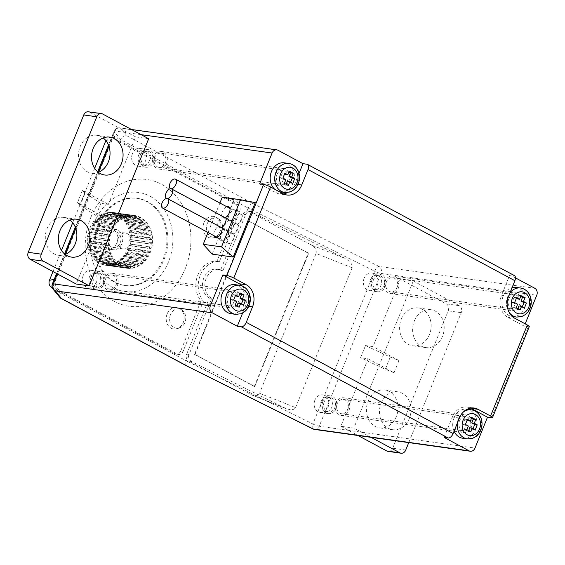 <?xml version="1.0" encoding="UTF-8"?>
<svg xmlns="http://www.w3.org/2000/svg" width="565" height="565" viewBox="0 0 565 565"><rect width="100%" height="100%" fill="white"/><g stroke="black" fill="none" stroke-linecap="round" stroke-linejoin="round"><path stroke-width="0.42" stroke-dasharray="2.83 2.12" d="M94.63 222.13A50.002 41.111 -82 0 1 166.039 212.313A50.002 41.111 -82 0 1 134.039 291.512A50.002 41.111 -82 0 1 94.63 222.13M99.066 224.51A44.006 36.181 -82 0 1 137.676 198.407A44.006 36.181 -82 0 1 167.402 247.004A44.006 36.181 -82 0 1 125.465 285.565A44.006 36.181 -82 0 1 99.066 224.51M90.803 217.483A64.007 52.623 -82 0 1 182.205 204.918A64.007 52.623 -82 0 1 141.25 306.287A64.007 52.623 -82 0 1 90.803 217.483M98.063 224.369A44.006 36.181 -82 0 1 136.674 198.266A44.006 36.181 -82 0 1 166.4 246.863A44.006 36.181 -82 0 1 124.462 285.424A44.006 36.181 -82 0 1 98.063 224.369M105.881 140.6L109.285 137.486L112.075 137.888L235.287 204.113A5.332 4.386 98 0 1 237.251 211.105L217.024 261.185A23.116 19.005 -82 0 0 197.849 275.014A23.116 19.005 -82 0 0 200.999 300.841L180.765 350.922L183.173 351.261L203.407 301.18A23.116 19.005 -82 0 1 200.25 275.353A23.116 19.005 -82 0 1 219.425 261.524L239.659 211.444A5.332 4.386 98 0 0 237.688 204.452L119.942 141.165L116.588 136.907L114.992 136.25L112.492 139.089L55.999 278.905C54.932 282.027 54.989 284.548 56.161 286.483L59.516 290.735L177.262 354.022A5.332 4.386 98 0 0 178.491 354.425A5.332 4.386 98 0 0 183.173 351.261M52.319 287.825L174.853 353.683A5.332 4.386 98 0 0 176.082 354.086A5.332 4.386 98 0 0 180.765 350.922M94.68 168.328L72.708 222.702M61.507 250.429L52.976 271.553M167.141 313.921A10.89 8.955 -82 0 1 179.797 308.631A10.89 8.955 -82 0 1 184.049 319.486A10.89 8.955 -82 0 1 176.979 328.745A10.89 8.955 -82 0 1 168.045 325.299A10.89 8.955 -82 0 1 167.141 313.921M203.923 222.878A10.89 8.955 -82 0 1 216.579 217.589A10.89 8.955 -82 0 1 220.837 228.444A10.89 8.955 -82 0 1 213.761 237.703A10.89 8.955 -82 0 1 204.827 234.256A10.89 8.955 -82 0 1 203.923 222.878M110.867 231.255A26.668 21.929 -82 0 1 134.272 215.435A26.668 21.929 -82 0 1 152.282 244.885A26.668 21.929 -82 0 1 126.871 268.255A26.668 21.929 -82 0 1 110.867 231.255M200.999 300.841L203.407 301.18M217.024 261.185L219.425 261.524M170.468 314.712A9.782 8.037 98 0 0 171.28 324.932A9.782 8.037 98 0 0 179.303 328.025A9.782 8.037 98 0 0 185.652 319.712A9.782 8.037 98 0 0 181.831 309.966A9.782 8.037 98 0 0 170.468 314.712M207.249 223.669A9.782 8.037 -82 0 1 218.613 218.923A9.782 8.037 -82 0 1 222.433 228.663A9.782 8.037 -82 0 1 216.084 236.982A9.782 8.037 -82 0 1 208.061 233.889A9.782 8.037 -82 0 1 207.249 223.669M105.62 265.275A26.668 21.929 -82 0 0 106.114 265.338L106.326 263.572L107.604 263.671L107.484 265.444A26.668 21.929 -82 0 0 109.949 265.359L109.907 263.594L111.192 263.417L111.319 265.176A26.668 21.929 -82 0 0 113.763 264.575L113.466 262.866L114.716 262.421L115.098 264.102A26.668 21.929 -82 0 0 117.442 263.015L116.899 261.404L118.078 260.712L118.707 262.273A26.668 21.929 -82 0 0 120.875 260.712L120.105 259.257L121.178 258.332L122.019 259.723A26.668 21.929 -82 0 0 123.954 257.753L122.979 256.489L123.912 255.366L124.957 256.545A26.668 21.929 -82 0 0 126.588 254.215L125.437 253.191L126.207 251.898L127.408 252.83A26.668 21.929 -82 0 0 128.7 250.21L127.408 249.455L127.987 248.035L129.314 248.685A26.668 21.929 -82 0 0 130.225 245.867L128.827 245.401L129.194 243.889L130.614 244.25A26.668 21.929 -82 0 0 131.108 241.304L129.66 241.142L129.809 239.595L131.271 239.645A26.668 21.929 -82 0 0 131.334 236.671L129.865 236.813L129.795 235.273L131.257 235.019A26.668 21.929 -82 0 0 130.889 232.102L129.456 232.554L129.159 231.064L130.572 230.506A26.668 21.929 -82 0 0 129.795 227.737L128.432 228.479L127.916 227.095L129.244 226.254A26.668 21.929 -82 0 0 128.071 223.719L126.821 224.729L126.115 223.479L127.316 222.384A26.668 21.929 -82 0 0 125.783 220.152L124.681 221.402L123.799 220.336L124.837 219.008A26.668 21.929 -82 0 0 122.986 217.158L122.075 218.606L121.044 217.751L121.885 216.24A26.668 21.929 -82 0 0 119.78 214.82L119.088 216.423L117.937 215.809L118.551 214.163A26.668 21.929 -82 0 0 116.256 213.217L115.797 214.926L114.561 214.566L114.935 212.828A26.668 21.929 -82 0 0 113.021 212.454A26.668 21.929 -82 0 0 112.52 212.391L112.308 214.156L111.03 214.064L111.157 212.292A26.668 21.929 -82 0 0 108.692 212.369L108.727 214.135L107.449 214.312L107.315 212.56A26.668 21.929 -82 0 0 104.878 213.153L105.168 214.87L103.918 215.307L103.536 213.627A26.668 21.929 -82 0 0 101.199 214.721L101.735 216.331L100.556 217.024L99.934 215.463A26.668 21.929 -82 0 0 97.766 217.017L98.536 218.471L97.463 219.397L96.615 218.005A26.668 21.929 -82 0 0 94.68 219.983L95.662 221.24L94.722 222.363L93.684 221.183A26.668 21.929 -82 0 0 92.046 223.514L93.197 224.538L92.434 225.838L91.226 224.905A26.668 21.929 -82 0 0 89.934 227.518L110.486 230.4A26.668 21.929 98 0 0 110.168 231.156A26.668 21.929 98 0 0 109.871 231.925L89.319 229.044A26.668 21.929 -82 0 0 88.415 231.869L108.96 234.743A26.668 21.929 98 0 0 108.572 236.361L88.02 233.486A26.668 21.929 -82 0 0 87.526 236.431L108.077 239.306A26.668 21.929 98 0 0 107.915 240.965L87.37 238.084A26.668 21.929 -82 0 0 87.3 241.064L107.851 243.939A26.668 21.929 98 0 0 107.929 245.591L87.384 242.71A26.668 21.929 -82 0 0 87.745 245.627L108.289 248.508A26.668 21.929 98 0 0 108.614 250.104L88.062 247.223A26.668 21.929 -82 0 0 88.846 249.991L109.391 252.873A26.668 21.929 98 0 0 109.942 254.356L89.39 251.482A26.668 21.929 -82 0 0 90.562 254.017L111.114 256.891A26.668 21.929 98 0 0 111.87 258.226L91.325 255.352A26.668 21.929 -82 0 0 92.858 257.576L113.403 260.458A26.668 21.929 98 0 0 114.349 261.602L93.804 258.721A26.668 21.929 -82 0 0 95.647 260.571L116.199 263.452A26.668 21.929 98 0 0 117.301 264.371L96.756 261.489A26.668 21.929 -82 0 0 98.854 262.909L119.406 265.79A26.668 21.929 98 0 0 120.635 266.447L100.083 263.572A26.668 21.929 -82 0 0 102.378 264.512L122.93 267.393A26.668 21.929 98 0 0 124.251 267.782L103.699 264.9A26.668 21.929 -82 0 0 105.62 265.275L126.871 268.255M106.114 265.338L126.666 268.22A26.668 21.929 98 0 0 128.029 268.319L107.484 265.444M109.949 265.359L130.494 268.241A26.668 21.929 98 0 0 131.871 268.05L111.319 265.176M113.763 264.575L134.308 267.457A26.668 21.929 98 0 0 135.649 266.984L115.098 264.102M117.442 263.015L137.987 265.889A26.668 21.929 98 0 0 139.251 265.147L118.707 262.273M120.875 260.712L141.42 263.594A26.668 21.929 98 0 0 142.571 262.605L122.019 259.723M123.954 257.753L144.506 260.627A26.668 21.929 98 0 0 145.502 259.427L124.957 256.545M126.588 254.215L147.14 257.096A26.668 21.929 98 0 0 147.959 255.705L127.408 252.83M128.7 250.21L149.252 253.092A26.668 21.929 98 0 0 149.866 251.566L129.314 248.685M130.225 245.867L150.77 248.741A26.668 21.929 98 0 0 151.166 247.124L130.614 244.25M131.108 241.304L151.66 244.186A26.668 21.929 98 0 0 151.816 242.526L131.271 239.645M131.334 236.671L151.886 239.546A26.668 21.929 98 0 0 151.801 237.9L131.257 235.019M130.889 232.102L151.441 234.984A26.668 21.929 98 0 0 151.123 233.387L130.572 230.506M129.795 227.737L150.339 230.619A26.668 21.929 98 0 0 149.796 229.129L129.244 226.254M128.071 223.719L148.623 226.593A26.668 21.929 98 0 0 147.861 225.258L127.316 222.384M125.783 220.152L146.328 223.034A26.668 21.929 98 0 0 145.382 221.89L124.837 219.008M122.986 217.158L143.538 220.039A26.668 21.929 98 0 0 142.429 219.121L121.885 216.24M119.78 214.82L140.332 217.702A26.668 21.929 98 0 0 139.096 217.038L118.551 214.163M116.256 213.217L136.808 216.098A26.668 21.929 98 0 0 135.487 215.71L114.935 212.828M112.52 212.391L133.072 215.272A26.668 21.929 98 0 0 131.702 215.173L111.157 212.292M108.692 212.369L129.237 215.251A26.668 21.929 98 0 0 127.859 215.442L107.315 212.56M104.878 213.153L125.423 216.035A26.668 21.929 98 0 0 124.081 216.508L103.536 213.627M101.199 214.721L121.743 217.596A26.668 21.929 98 0 0 120.479 218.337L99.934 215.463M97.766 217.017L118.311 219.898A26.668 21.929 98 0 0 117.167 220.887L96.615 218.005M94.68 219.983L115.232 222.857A26.668 21.929 98 0 0 114.229 224.065L93.684 221.183M92.046 223.514L112.597 226.396A26.668 21.929 98 0 0 111.778 227.78L91.226 224.905M53.131 289.266A5.332 5.05 141.7 0 1 52.474 284.273L58.859 292.359L59.516 290.735M59.325 297.119L58.859 292.359L186.45 360.943L189.077 354.439C188.152 357.525 188.95 359.877 191.471 361.494L285.897 408.523C290.961 410.303 294.203 409.992 295.622 407.591L259.568 393.282C258.254 395.719 255.726 396.312 251.976 395.055L188.646 361.099L191.471 361.494M186.676 354.1L209.34 298.009L211.741 298.348L189.077 354.439L186.676 354.1A5.332 4.386 98 0 0 188.646 361.099M211.741 298.348A15.114 12.423 -82 0 1 205.462 280.621A15.114 12.423 -82 0 1 219.425 269.562A15.114 12.423 -82 0 1 222.907 270.713L245.57 214.622C246.623 212.369 248.282 211.331 250.549 211.501L344.756 258.247L311.259 244.949L249.073 211.522L251.905 211.917M52.368 283.962A5.332 0.883 22 0 0 52.474 284.273L114.222 131.447L120.599 139.541L248.197 208.118L245.57 214.622L243.162 214.283L220.505 270.374L222.907 270.713M108.487 145.071L114.116 131.137A5.332 0.883 22 0 0 114.222 131.447A5.332 5.05 -38.3 0 1 121.03 128.262L127.026 135.861C124.208 135.43 122.068 136.652 120.599 139.541L119.942 141.165M110.486 230.4L111.778 231.156L111.199 232.575L109.871 231.925M89.934 227.518L91.226 228.274L90.654 229.701L89.319 229.044M90.654 229.701L111.199 232.575M88.415 231.869L89.807 232.335L89.44 233.839L88.02 233.486M87.526 236.431L88.98 236.594L88.832 238.14L87.37 238.084M87.3 241.064L88.769 240.916L88.846 242.456L87.384 242.71M87.745 245.627L89.185 245.182L89.482 246.665L88.062 247.223M88.846 249.991L90.209 249.25L90.718 250.634L89.39 251.482M90.562 254.017L91.812 253.007L92.526 254.25L91.325 255.352M92.858 257.576L93.952 256.333L94.835 257.4L93.804 258.721M95.647 260.571L96.559 259.13L97.59 259.985L96.756 261.489M98.854 262.909L99.553 261.305L100.704 261.927L100.083 263.572M102.378 264.512L102.844 262.803L104.073 263.163L103.699 264.9M101.764 234.807A10.227 8.404 -82 0 1 110.74 228.74A10.227 8.404 -82 0 1 117.64 240.033A10.227 8.404 -82 0 1 107.901 248.988A10.227 8.404 -82 0 1 101.764 234.807M108.96 234.743L110.352 235.217L109.991 236.721L108.572 236.361M89.807 232.335L110.352 235.217M89.44 233.839L109.991 236.721M108.077 239.306L109.525 239.468L109.377 241.015L107.915 240.965M88.98 236.594L109.525 239.468M88.832 238.14L109.377 241.015M107.851 243.939L109.313 243.798L109.391 245.337L107.929 245.591M88.769 240.916L109.313 243.798M88.846 242.456L109.391 245.337M108.289 248.508L109.73 248.056L110.027 249.546L108.614 250.104M89.185 245.182L109.73 248.056M89.482 246.665L110.027 249.546M109.391 252.873L110.754 252.131L111.27 253.516L109.942 254.356M90.209 249.25L110.754 252.131M90.718 250.634L111.27 253.516M111.114 256.891L112.364 255.881L113.071 257.132L111.87 258.226M91.812 253.007L112.364 255.881M92.526 254.25L113.071 257.132M113.403 260.458L114.504 259.208L115.387 260.274L114.349 261.602M93.952 256.333L114.504 259.208M94.835 257.4L115.387 260.274M116.199 263.452L117.11 262.005L118.142 262.859L117.301 264.371M96.559 259.13L117.11 262.005M97.59 259.985L118.142 262.859M119.406 265.79L120.098 264.187L121.249 264.801L120.635 266.447M99.553 261.305L120.098 264.187M100.704 261.927L121.249 264.801M122.93 267.393L123.389 265.684L124.625 266.044L124.251 267.782M102.844 262.803L123.389 265.684M104.073 263.163L124.625 266.044M126.666 268.22L126.878 266.454L128.156 266.546L128.029 268.319M106.326 263.572L126.878 266.454M107.604 263.671L128.156 266.546M130.494 268.241L130.451 266.475L131.737 266.299L131.871 268.05M109.907 263.594L130.451 266.475M111.192 263.417L131.737 266.299M134.308 267.457L134.011 265.741L135.261 265.303L135.649 266.984M113.466 262.866L134.011 265.741M114.716 262.421L135.261 265.303M137.987 265.889L137.45 264.279L138.63 263.587L139.251 265.147M116.899 261.404L137.45 264.279M118.078 260.712L138.63 263.587M141.42 263.594L140.65 262.139L141.723 261.214L142.571 262.605M120.105 259.257L140.65 262.139M121.178 258.332L141.723 261.214M144.506 260.627L143.524 259.37L144.463 258.247L145.502 259.427M122.979 256.489L143.524 259.37M123.912 255.366L144.463 258.247M147.14 257.096L145.989 256.072L146.752 254.78L147.959 255.705M125.437 253.191L145.989 256.072M126.207 251.898L146.752 254.78M149.252 253.092L147.959 252.336L148.531 250.909L149.866 251.566M127.408 249.455L147.959 252.336M127.987 248.035L148.531 250.909M150.77 248.741L149.379 248.275L149.746 246.771L151.166 247.124M128.827 245.401L149.379 248.275M129.194 243.889L149.746 246.771M151.66 244.186L150.205 244.024L150.354 242.47L151.816 242.526M129.66 241.142L150.205 244.024M129.809 239.595L150.354 242.47M151.886 239.546L150.417 239.694L150.339 238.155L151.801 237.9M129.865 236.813L150.417 239.694M129.795 235.273L150.339 238.155M151.441 234.984L150 235.428L149.704 233.945L151.123 233.387M129.456 232.554L150 235.428M129.159 231.064L149.704 233.945M150.339 230.619L148.976 231.36L148.468 229.976L149.796 229.129M128.432 228.479L148.976 231.36M127.916 227.095L148.468 229.976M148.623 226.593L147.373 227.603L146.66 226.36L147.861 225.258M126.821 224.729L147.373 227.603M126.115 223.479L146.66 226.36M146.328 223.034L145.233 224.277L144.35 223.21L145.382 221.89M124.681 221.402L145.233 224.277M123.799 220.336L144.35 223.21M143.538 220.039L142.627 221.48L141.596 220.625L142.429 219.121M122.075 218.606L142.627 221.48M121.044 217.751L141.596 220.625M140.332 217.702L139.633 219.305L138.482 218.683L139.096 217.038M119.088 216.423L139.633 219.305M117.937 215.809L138.482 218.683M136.808 216.098L136.342 217.808L135.113 217.447L135.487 215.71M115.797 214.926L136.342 217.808M114.561 214.566L135.113 217.447M133.072 215.272L132.86 217.038L131.581 216.939L131.702 215.173M112.308 214.156L132.86 217.038M111.03 214.064L131.581 216.939M129.237 215.251L129.279 217.017L127.994 217.193L127.859 215.442M108.727 214.135L129.279 217.017M107.449 214.312L127.994 217.193M125.423 216.035L125.72 217.744L124.47 218.189L124.081 216.508M105.168 214.87L125.72 217.744M103.918 215.307L124.47 218.189M121.743 217.596L122.287 219.206L121.108 219.898L120.479 218.337M101.735 216.331L122.287 219.206M100.556 217.024L121.108 219.898M118.311 219.898L119.081 221.353L118.007 222.278L117.167 220.887M98.536 218.471L119.081 221.353M97.463 219.397L118.007 222.278M115.232 222.857L116.206 224.121L115.274 225.244L114.229 224.065M95.662 221.24L116.206 224.121M94.722 222.363L115.274 225.244M112.597 226.396L113.749 227.42L112.979 228.712L111.778 227.78M93.197 224.538L113.749 227.42M92.434 225.838L112.979 228.712M91.226 228.274L111.778 231.156M127.026 135.861L252.901 203.513C251.121 203.64 249.561 205.18 248.197 208.118L374.623 271.193L312.876 424.018L186.45 360.943C185.539 363.464 185.624 365.131 186.711 365.943M295.622 407.591L352.115 267.775C352.744 264.54 350.293 261.362 344.756 258.247M209.34 298.009A15.114 12.423 -82 0 1 203.054 280.289A15.114 12.423 -82 0 1 217.017 269.223A15.114 12.423 -82 0 1 220.505 270.374M106.778 235.506A10.227 8.404 -82 0 1 115.747 229.447A10.227 8.404 -82 0 1 122.654 240.732A10.227 8.404 -82 0 1 112.915 249.695A10.227 8.404 -82 0 1 106.778 235.506M352.115 267.775L316.054 253.459L259.568 393.282M243.162 214.283A5.332 4.386 -82 0 1 247.844 211.119A5.332 4.386 -82 0 1 249.073 211.522M316.054 253.459C316.845 250.288 315.242 247.449 311.259 244.949M254.314 386.495L308.179 253.184L248.416 221.063L194.558 354.382L254.314 386.495L254.815 386.566L308.681 253.254L248.918 221.134L195.059 354.446L254.815 386.566M515.457 277.874L509.828 274.844L501.593 295.227A16.83 13.835 98 0 0 507.808 317.297L524.271 326.146L525.196 323.851M306.979 164.224L513.832 275.409L509.828 274.844M148.666 138.729L135.635 136.9L108.374 204.368L100.86 203.315L95.93 215.512L103.444 216.565L76.19 284.033M212.186 254.13L234.193 199.664L255.239 202.616M108.424 236.389A8.002 6.575 -82 0 1 115.444 231.643A8.002 6.575 -82 0 1 120.846 240.478A8.002 6.575 -82 0 1 113.219 247.491A8.002 6.575 -82 0 1 108.424 236.389M242.244 285.989A16.83 13.835 -82 0 1 245.514 305.863L242.618 313.031M235.125 284.654A14.669 12.063 -82 0 1 245.026 300.855A14.669 12.063 -82 0 1 231.05 313.709M444.139 437.423L452.374 417.048A16.83 13.835 98 0 1 467.142 407.061L474.155 408.043M470.567 408.107A16.83 13.835 98 0 0 467.142 407.061M454.069 431.194A14.669 12.063 -82 0 1 453.97 417.902A14.669 12.063 -82 0 1 466.838 409.201A14.669 12.063 -82 0 1 476.747 425.403A14.669 12.063 -82 0 1 462.77 438.249M529.285 326.584A5.332 0.883 22 0 1 528.282 326.704L524.271 326.146M365.506 345.561L373.02 346.613L398.961 360.555L390.238 357.059L365.506 345.561L360.576 357.751L368.098 358.803L340.836 426.271L353.867 428.101L371.043 437.331M408.749 442.614L461.252 312.671A5.332 4.386 -82 0 0 459.281 305.672L413.312 280.967L400.281 279.138L373.02 346.613M413.312 280.967L353.867 428.101M308.179 253.184L308.681 253.254M194.558 354.382L195.059 354.446M248.416 221.063L248.918 221.134M259.625 183.9L276.087 192.75A16.83 13.835 -82 0 0 279.972 194.028L286.985 195.01M299.047 173.363L294.732 184.049A16.83 13.835 -82 0 1 287.486 192.566M283.552 193.965A16.83 13.835 -82 0 1 279.972 194.028M284.336 162.84A14.669 12.063 -82 0 1 294.245 179.041A14.669 12.063 -82 0 1 280.268 191.888M279.35 191.719A14.669 12.063 -82 0 1 274.675 189.204M513.832 275.409A5.332 2.903 118.3 0 1 514.39 275.586M516.057 287.38A14.669 12.063 -82 0 1 525.966 303.582A14.669 12.063 -82 0 1 511.989 316.435A14.669 12.063 -82 0 1 503.189 296.088A14.669 12.063 -82 0 1 512.081 287.627M95.93 215.512L80.216 205.272L77.511 202.623L103.444 216.565M100.86 203.315L85.138 193.075L80.216 205.272M85.138 193.075L82.434 190.426L108.374 204.368M135.635 136.9L89.665 112.195A5.332 4.386 98 0 0 88.437 111.785M82.434 190.426L77.511 202.623M98.367 172.339A19.111 15.714 -82 0 1 91.608 173.165A19.111 15.714 -82 0 1 80.138 146.653A19.111 15.714 -82 0 1 96.912 135.31A19.111 15.714 -82 0 1 103.183 137.959M65.194 254.441A19.111 15.714 -82 0 1 58.435 255.267A19.111 15.714 -82 0 1 46.966 228.754A19.111 15.714 -82 0 1 63.739 217.412A19.111 15.714 -82 0 1 70.011 220.06M234.193 199.664L222.271 197.164M208.005 232.483L219.905 203.019M118.445 237.794A8.002 6.575 -82 0 1 125.465 233.048A8.002 6.575 -82 0 1 130.868 241.884A8.002 6.575 -82 0 1 123.241 248.897A8.002 6.575 -82 0 1 118.445 237.794M390.238 357.059L385.316 369.256L360.576 357.751M368.098 358.803L394.031 372.745L385.316 369.256M459.281 305.672L446.251 303.85L400.281 279.138M446.251 303.85A5.332 4.386 -82 0 1 448.215 310.842L392.71 448.222A5.332 4.386 -82 0 1 388.035 451.386M340.836 426.271L358.012 435.509M398.961 360.555L394.031 372.745M401.263 319.246A19.111 15.714 -82 0 1 418.029 307.904A19.111 15.714 -82 0 1 430.94 329.014A19.111 15.714 -82 0 1 412.725 345.766A19.111 15.714 -82 0 1 401.263 319.246M368.09 401.348A19.111 15.714 -82 0 1 384.864 390.005A19.111 15.714 -82 0 1 397.774 411.115A19.111 15.714 -82 0 1 379.56 427.867A19.111 15.714 -82 0 1 368.09 401.348M381.121 403.17A19.111 15.714 -82 0 1 397.894 391.835A19.111 15.714 -82 0 1 410.804 412.944A19.111 15.714 -82 0 1 392.59 429.69A19.111 15.714 -82 0 1 381.121 403.17M414.293 321.068A19.111 15.714 -82 0 1 431.067 309.733A19.111 15.714 -82 0 1 443.97 330.843A19.111 15.714 -82 0 1 425.763 347.588A19.111 15.714 -82 0 1 414.293 321.068M226.819 206.741A6.222 3.39 -61.7 0 0 222.568 211.211A6.222 3.39 -61.7 0 0 222.059 216.889A6.222 3.39 -61.7 0 0 218.118 226.643A6.222 3.39 -61.7 0 0 213.888 235.647M221.727 227.151L228.295 230.675A6.222 3.39 -61.7 0 0 232.236 220.922A6.222 3.39 -61.7 0 0 236.248 215.307A6.222 3.39 -61.7 0 0 235.344 210.314A6.222 3.39 -61.7 0 0 229.962 213.28A6.222 3.39 -61.7 0 0 228.62 220.421A6.222 3.39 -61.7 0 0 224.679 230.174A6.222 3.39 -61.7 0 0 220.668 235.789A6.222 3.39 -61.7 0 0 221.572 240.782A6.222 3.39 -61.7 0 0 226.961 237.816A6.222 3.39 -61.7 0 0 228.295 230.675M225.668 217.391L232.236 220.922M222.059 216.889L228.62 220.421M218.118 226.643L224.679 230.174M236.933 306.082L236.601 306.901L232.66 304.782L234.143 301.124L231.184 299.535L233.154 294.662L235.33 295.827M239.108 307.254L236.601 306.901M235.167 305.135L232.66 304.782M236.643 301.477L234.143 301.124M233.691 299.888L231.184 299.535M235.662 295.008L233.154 294.662M236.114 296.244L237.59 292.592L239.765 293.758M240.097 292.938L237.59 292.592M241.368 304.012L241.036 304.832L238.084 303.243M243.543 305.185L241.036 304.832M468.653 430.629L468.321 431.441L464.381 429.329L465.857 425.671L462.905 424.082L464.875 419.202L467.05 420.374M470.829 431.794L468.321 431.441M466.888 429.675L464.381 429.329M468.364 426.017L465.857 425.671M465.412 424.428L462.905 424.082M467.382 419.555L464.875 419.202M467.827 420.791L469.31 417.132L471.485 418.305M471.81 417.486L469.31 417.132M473.082 428.553L472.757 429.372L469.798 427.783M475.264 429.725L472.757 429.372M286.151 184.261L285.819 185.08L281.879 182.961L283.355 179.31L280.402 177.721L282.373 172.841L284.548 174.013M288.327 185.433L285.819 185.08M284.386 183.314L281.879 182.961M285.862 179.656L283.355 179.31M282.91 178.067L280.402 177.721M284.88 173.194L282.373 172.841M285.332 174.43L286.808 170.771L288.983 171.944M289.315 171.124L286.808 170.771M290.587 182.191L290.255 183.011L287.295 181.422M292.762 183.364L290.255 183.011M517.872 308.808L517.54 309.627L513.599 307.508L515.075 303.85L512.123 302.261L514.093 297.388L516.269 298.553M520.047 309.98L517.54 309.627M516.106 307.861L513.599 307.508M517.582 304.203L515.075 303.85M514.63 302.614L512.123 302.261M516.601 297.734L514.093 297.388M517.046 298.97L518.529 295.318L520.704 296.484M521.029 295.665L518.529 295.318M522.3 306.738L521.975 307.558L519.016 305.969M524.475 307.911L521.975 307.558M91.198 276.695A8.892 7.31 98 0 0 96.53 289.026A8.892 7.31 98 0 0 105.005 281.236A8.892 7.31 98 0 0 99.002 271.419A8.892 7.31 98 0 0 91.198 276.695M83.182 275.572A8.892 7.31 98 0 0 88.514 287.903A8.892 7.31 98 0 0 96.982 280.113A8.892 7.31 98 0 0 90.979 270.296A8.892 7.31 98 0 0 83.182 275.572M92.448 277.366A7.204 5.918 98 0 0 96.763 287.352A7.204 5.918 98 0 0 103.628 281.045A7.204 5.918 98 0 0 98.762 273.093A7.204 5.918 98 0 0 92.448 277.366M89.44 276.942A7.204 5.918 -82 0 1 95.76 272.669A7.204 5.918 -82 0 1 100.619 280.621A7.204 5.918 -82 0 1 93.762 286.935A7.204 5.918 -82 0 1 89.44 276.942M322.919 401.242A8.892 7.31 98 0 0 328.251 413.573A8.892 7.31 98 0 0 336.726 405.783A8.892 7.31 98 0 0 330.716 395.966A8.892 7.31 98 0 0 322.919 401.242M314.896 400.112A8.892 7.31 98 0 0 320.235 412.45A8.892 7.31 98 0 0 328.703 404.66A8.892 7.31 98 0 0 322.7 394.843A8.892 7.31 98 0 0 314.896 400.112M324.169 401.906A7.204 5.918 98 0 0 328.484 411.899A7.204 5.918 98 0 0 335.349 405.592A7.204 5.918 98 0 0 330.483 397.64A7.204 5.918 98 0 0 324.169 401.906M321.16 401.489A7.204 5.918 -82 0 1 327.474 397.216A7.204 5.918 -82 0 1 332.34 405.169A7.204 5.918 -82 0 1 325.475 411.475A7.204 5.918 -82 0 1 321.16 401.489M140.417 154.874A8.892 7.31 98 0 0 145.749 167.212A8.892 7.31 98 0 0 154.224 159.422A8.892 7.31 98 0 0 148.214 149.605A8.892 7.31 98 0 0 140.417 154.874M132.401 153.751A8.892 7.31 98 0 0 137.733 166.089A8.892 7.31 98 0 0 146.201 158.299A8.892 7.31 98 0 0 140.198 148.482A8.892 7.31 98 0 0 132.401 153.751M141.667 155.545A7.204 5.918 98 0 0 145.982 165.538A7.204 5.918 98 0 0 152.847 159.231A7.204 5.918 98 0 0 147.981 151.279A7.204 5.918 98 0 0 141.667 155.545M138.658 155.128A7.204 5.918 -82 0 1 144.972 150.855A7.204 5.918 -82 0 1 149.838 158.807A7.204 5.918 -82 0 1 142.98 165.114A7.204 5.918 -82 0 1 138.658 155.128M372.137 279.421A8.892 7.31 98 0 0 377.469 291.752A8.892 7.31 98 0 0 385.937 283.962A8.892 7.31 98 0 0 379.934 274.145A8.892 7.31 98 0 0 372.137 279.421M364.114 278.298A8.892 7.31 98 0 0 369.446 290.629A8.892 7.31 98 0 0 377.921 282.839A8.892 7.31 98 0 0 371.918 273.022A8.892 7.31 98 0 0 364.114 278.298M373.38 280.092A7.204 5.918 98 0 0 377.702 290.078A7.204 5.918 98 0 0 384.567 283.771A7.204 5.918 98 0 0 379.701 275.819A7.204 5.918 98 0 0 373.38 280.092M370.379 279.668A7.204 5.918 -82 0 1 376.693 275.395A7.204 5.918 -82 0 1 381.559 283.348A7.204 5.918 -82 0 1 374.694 289.661A7.204 5.918 -82 0 1 370.379 279.668M226.523 295.65A8.892 7.31 98 0 0 231.855 307.989A8.892 7.31 98 0 0 240.323 300.199A8.892 7.31 98 0 0 234.32 290.382A8.892 7.31 98 0 0 226.523 295.65M104.228 278.517A8.892 7.31 98 0 0 109.561 290.855A8.892 7.31 98 0 0 118.036 283.065A8.892 7.31 98 0 0 112.032 273.248A8.892 7.31 98 0 0 104.228 278.517M227.766 296.321A7.204 5.918 -82 0 1 234.087 292.048A7.204 5.918 -82 0 1 238.953 300.001A7.204 5.918 -82 0 1 232.088 306.315A7.204 5.918 -82 0 1 227.766 296.321M105.478 279.188A7.204 5.918 98 0 0 109.801 289.181A7.204 5.918 98 0 0 116.658 282.874A7.204 5.918 98 0 0 111.792 274.922A7.204 5.918 98 0 0 105.478 279.188M458.236 420.198A8.892 7.31 98 0 0 463.568 432.529A8.892 7.31 98 0 0 472.043 424.739A8.892 7.31 98 0 0 466.04 414.922A8.892 7.31 98 0 0 458.236 420.198M335.949 403.064A8.892 7.31 98 0 0 341.281 415.395A8.892 7.31 98 0 0 349.756 407.605A8.892 7.31 98 0 0 343.746 397.788A8.892 7.31 98 0 0 335.949 403.064M459.486 420.868A7.204 5.918 -82 0 1 465.807 416.596A7.204 5.918 -82 0 1 470.666 424.548A7.204 5.918 -82 0 1 463.809 430.855A7.204 5.918 -82 0 1 459.486 420.868M337.199 403.735A7.204 5.918 98 0 0 341.514 413.721A7.204 5.918 98 0 0 348.379 407.414A7.204 5.918 98 0 0 343.513 399.462A7.204 5.918 98 0 0 337.199 403.735M275.734 173.836A8.892 7.31 98 0 0 281.073 186.168A8.892 7.31 98 0 0 289.541 178.378A8.892 7.31 98 0 0 283.538 168.561A8.892 7.31 98 0 0 275.734 173.836M153.447 156.703A8.892 7.31 98 0 0 158.779 169.034A8.892 7.31 98 0 0 167.254 161.244A8.892 7.31 98 0 0 161.251 151.427A8.892 7.31 98 0 0 153.447 156.703M276.984 174.507A7.204 5.918 -82 0 1 283.305 170.234A7.204 5.918 -82 0 1 288.164 178.187A7.204 5.918 -82 0 1 281.306 184.494A7.204 5.918 -82 0 1 276.984 174.507M154.697 157.374A7.204 5.918 98 0 0 159.012 167.36A7.204 5.918 98 0 0 165.877 161.053A7.204 5.918 98 0 0 161.011 153.101A7.204 5.918 98 0 0 154.697 157.374M507.455 298.377A8.892 7.31 98 0 0 512.787 310.715A8.892 7.31 98 0 0 521.262 302.925A8.892 7.31 98 0 0 515.259 293.108A8.892 7.31 98 0 0 507.455 298.377M385.168 281.243A8.892 7.31 98 0 0 390.5 293.581A8.892 7.31 98 0 0 398.968 285.791A8.892 7.31 98 0 0 392.965 275.974A8.892 7.31 98 0 0 385.168 281.243M508.705 299.047A7.204 5.918 -82 0 1 515.019 294.775A7.204 5.918 -82 0 1 519.885 302.727A7.204 5.918 -82 0 1 513.02 309.041A7.204 5.918 -82 0 1 508.705 299.047M386.411 281.914A7.204 5.918 98 0 0 390.733 291.907A7.204 5.918 98 0 0 397.598 285.6A7.204 5.918 98 0 0 392.732 277.648A7.204 5.918 98 0 0 386.411 281.914M232.731 233.776A5.332 2.903 -61.7 0 0 237.703 229.319A5.332 2.903 -61.7 0 0 237.222 224.206A5.332 2.903 -61.7 0 0 236.671 224.023A5.332 2.903 -61.7 0 0 231.904 227.999A5.332 2.903 -61.7 0 0 232.173 233.599A5.332 2.903 -61.7 0 0 232.731 233.776A5.332 2.903 -61.7 0 0 227.963 237.752A5.332 2.903 -61.7 0 0 228.232 243.353A5.332 2.903 -61.7 0 0 233.762 239.08A5.332 2.903 -61.7 0 0 233.281 233.959A5.332 2.903 -61.7 0 0 232.731 233.776M236.671 224.023A5.332 2.903 -61.7 0 0 241.643 219.566A5.332 2.903 -61.7 0 0 241.163 214.446A5.332 2.903 -61.7 0 0 236.078 217.772A5.332 2.903 -61.7 0 0 236.114 223.846A5.332 2.903 -61.7 0 0 236.671 224.023M174.853 353.683L177.262 354.022M52.164 287.352L56.161 286.483M237.251 211.105L239.659 211.444M54.261 279.28L55.999 278.905M235.287 204.113L237.688 204.452M105.916 140.516L112.492 139.089M112.075 137.888L116.588 136.907M57.383 273.926L65.265 254.412M75.774 228.408L98.437 172.311M108.946 146.307L115.119 131.016L141.102 134.661M114.116 131.137A5.332 0.883 22 0 1 115.119 131.016A5.332 4.386 98 0 1 119.801 127.852A5.332 5.332 0 0 0 114.116 131.137M312.925 428.913A5.332 2.267 116.5 0 1 312.876 424.018A5.332 0.883 22 0 0 319.246 426.257L380.987 273.432A5.332 0.883 22 0 1 374.623 271.193A5.332 2.267 -63.5 0 1 379.016 266.44A5.332 4.386 -82 0 1 380.987 273.432L536.75 295.255M252.901 203.513L379.016 266.44L534.78 288.263M284.322 407.817L250.832 394.518M131.483 129.491L119.801 127.852A5.332 4.386 98 0 1 121.03 128.262L278.015 150.255M248.77 306.322L245.514 305.863M459.394 418.029L452.374 417.048M314.564 429.421A5.332 4.386 98 0 0 319.246 426.257L475.003 448.08M491.493 417.747L528.282 326.704M297.988 184.501L294.732 184.049M508.606 296.208L501.593 295.227M283.1 193.739L276.087 192.75M102.696 114.017L89.665 112.195M239.631 285.29A14.669 12.063 -82 0 1 249.539 301.491A14.669 12.063 -82 0 1 235.563 314.338M457.311 423.178A14.669 12.063 -82 0 1 458.483 418.538A14.669 12.063 -82 0 1 463.123 412.217M471.351 409.83A14.669 12.063 -82 0 1 481.26 426.031A14.669 12.063 -82 0 1 467.283 438.885M514.821 318.279L507.808 317.297M288.849 163.469A14.669 12.063 -82 0 1 298.758 179.67A14.669 12.063 -82 0 1 284.781 192.524M509.242 312.516A14.669 12.063 -82 0 1 507.695 296.717A14.669 12.063 -82 0 1 510.026 292.698M520.57 288.016A14.669 12.063 -82 0 1 530.479 304.217A14.669 12.063 -82 0 1 516.495 317.064M405.748 450.051L392.71 448.222M461.252 312.671L448.215 310.842M124.462 285.424L125.465 285.565M136.674 198.266L137.676 198.407M176.082 354.086L178.491 354.425M109.285 137.486L114.992 136.25M181.831 309.966L179.797 308.631M179.303 328.025L176.979 328.745M218.613 218.923L216.579 217.589M216.084 236.982L213.761 237.703M113.021 212.454L134.272 215.435M219.425 269.562L217.017 269.223M56.599 273.502L64.516 253.897M75.315 227.172L97.689 171.795M115.747 229.447L110.74 228.74M112.915 249.695L107.901 248.988M285.897 408.523L251.976 395.055M247.844 211.119L250.549 211.501M125.465 233.048L115.444 231.643M123.241 248.897L113.219 247.491M109.942 137.133L96.912 135.31M104.638 174.995L91.608 173.165M76.769 219.234L63.739 217.412M71.465 257.096L58.435 255.267M431.067 309.733L418.029 307.904M425.763 347.588L412.725 345.766M397.894 391.835L384.864 390.005M392.59 429.69L379.56 427.867M235.344 210.314L228.783 206.783M221.572 240.782L215.004 237.258M88.514 287.903L96.53 289.026M90.979 270.296L99.002 271.419M93.762 286.935L96.763 287.352M95.76 272.669L98.762 273.093M320.235 412.45L328.251 413.573M322.7 394.843L330.716 395.966M325.475 411.475L328.484 411.899M327.474 397.216L330.483 397.64M137.733 166.089L145.749 167.212M140.198 148.482L148.214 149.605M142.98 165.114L145.982 165.538M144.972 150.855L147.981 151.279M369.446 290.629L377.469 291.752M371.918 273.022L379.934 274.145M374.694 289.661L377.702 290.078M376.693 275.395L379.701 275.819M109.561 290.855L231.855 307.989M112.032 273.248L234.32 290.382M109.801 289.181L232.088 306.315M111.792 274.922L234.087 292.048M341.281 415.395L463.568 432.529M343.746 397.788L466.04 414.922M341.514 413.721L463.809 430.855M343.513 399.462L465.807 416.596M158.779 169.034L281.073 186.168M161.251 151.427L283.538 168.561M159.012 167.36L281.306 184.494M161.011 153.101L283.305 170.234M390.5 293.581L512.787 310.715M392.965 275.974L515.259 293.108M390.733 291.907L513.02 309.041M392.732 277.648L515.019 294.775M237.222 224.206L225.958 218.147M232.173 233.599L166.802 198.463M228.232 243.353L216.967 237.3M233.281 233.959L222.017 227.9M241.163 214.446L229.899 208.393M236.114 223.846L170.743 188.71"/><path stroke-width="0.85" d="M52.319 287.825L51.648 287.465C49.226 285.805 48.484 283.425 49.423 280.332L54.261 279.28M105.881 140.6L94.68 168.328M72.708 222.702L61.507 250.429M52.976 271.553L49.423 280.332M60.497 298.108L61.338 298.44L55.349 290.841A5.332 5.05 141.7 0 1 53.131 289.266L60.497 298.108L186.711 365.943L313.335 429.019A5.332 2.267 116.5 0 1 312.925 428.913A5.332 5.332 0 0 0 314.564 429.421A5.332 4.386 98 0 1 313.335 429.019L469.091 450.835L444.139 437.423L448.151 437.988A5.332 2.903 -61.7 0 0 453.13 433.532L459.394 418.029A16.83 13.835 98 0 1 474.155 408.043A16.83 13.835 98 0 1 478.039 409.321L490.561 416.052A5.332 0.883 22 0 1 492.503 417.634A5.332 0.883 22 0 1 491.493 417.747L487.489 417.189L475.003 448.08A5.332 4.386 98 0 1 470.327 451.244L314.564 429.421M56.599 273.502L52.368 283.962A5.332 0.883 22 0 1 53.378 283.842A5.332 4.386 -82 0 0 55.349 290.841L212.327 312.833L237.286 326.245L242.618 313.031M263.636 184.465A5.332 0.883 22 0 1 270.579 187.001L283.1 193.739A16.83 13.835 -82 0 0 286.985 195.01A16.83 13.835 -82 0 0 301.752 185.03L308.017 169.528A5.332 2.903 118.3 0 0 307.53 164.408A5.332 2.903 118.3 0 0 306.979 164.224L302.967 163.666L278.015 150.255A5.332 4.386 98 0 0 276.786 149.852A5.332 4.386 98 0 0 272.104 153.016L259.625 183.9L263.636 184.465L226.847 275.508A5.332 0.883 22 0 1 233.797 278.051L246.319 284.781A16.83 13.835 -82 0 1 252.534 306.844L246.269 322.347A5.332 2.903 -61.7 0 1 241.29 326.803L237.286 326.245M525.196 323.851L536.75 295.255A5.332 4.386 -82 0 0 534.78 288.263L515.457 277.874M226.847 275.508L222.836 274.943L210.357 305.835A5.332 4.386 -82 0 0 212.327 312.833M101.467 113.614A5.332 4.386 98 0 1 102.696 114.017L148.666 138.729L89.221 285.862L76.19 284.033L30.22 259.328A5.332 4.386 98 0 1 28.25 252.329L83.754 114.949A5.332 4.386 98 0 1 88.437 111.785L101.467 113.614A5.332 4.386 98 0 0 96.784 116.778L41.28 254.158A5.332 4.386 98 0 0 43.251 261.15L89.221 285.862M219.905 203.019L222.271 197.164L240.563 199.728L255.239 202.616L233.239 257.075L212.186 254.13L203.223 244.313L208.005 232.483M246.319 284.781L239.306 283.792L222.836 274.943M239.306 283.792A16.83 13.835 -82 0 1 242.244 285.989M235.563 314.338L231.05 313.709A14.669 12.063 -82 0 1 222.25 293.362A14.669 12.063 -82 0 1 235.125 284.654L239.631 285.29C243.374 285.89 246.291 287.966 248.374 291.505C250.253 294.979 250.775 298.765 249.935 302.868C249.087 306.555 247.301 309.507 244.581 311.739L240.972 313.766L235.563 314.338A14.669 12.063 -82 0 1 226.763 293.991A14.669 12.063 -82 0 1 239.631 285.29M478.039 409.321L471.019 408.34L487.489 417.189M471.019 408.34A16.83 13.835 98 0 0 470.567 408.107M469.091 450.835A5.332 4.386 98 0 0 470.327 451.244M463.123 412.217A14.669 12.063 -82 0 1 471.351 409.83C475.094 410.437 478.011 412.507 480.088 416.045C481.973 419.52 482.496 423.312 481.655 427.408C480.801 431.095 479.021 434.054 476.295 436.279L472.686 438.313L467.283 438.885L462.77 438.249A14.669 12.063 -82 0 1 454.069 431.194M287.486 192.566A16.83 13.835 -82 0 1 283.552 193.965M302.967 163.666L299.047 173.363M274.675 189.204A14.669 12.063 -82 0 1 271.468 171.541A14.669 12.063 -82 0 1 284.336 162.84L288.849 163.469C292.592 164.076 295.509 166.145 297.586 169.684C299.471 173.158 299.994 176.944 299.153 181.047C298.306 184.734 296.519 187.693 293.8 189.918L290.191 191.952L284.781 192.524A14.669 12.063 -82 0 1 275.981 172.17A14.669 12.063 -82 0 1 288.849 163.469M284.781 192.524L280.268 191.888A14.669 12.063 -82 0 1 279.35 191.719M307.53 164.408L514.39 275.586A5.332 2.903 118.3 0 1 514.87 280.706L508.606 296.208A16.83 13.835 98 0 0 514.821 318.279L527.343 325.009A5.332 0.883 22 0 1 529.285 326.584L492.503 417.634M512.081 287.627A14.669 12.063 -82 0 1 516.057 287.38L520.57 288.016C524.313 288.616 527.223 290.693 529.306 294.231C531.192 297.706 531.714 301.491 530.874 305.594C530.019 309.281 528.24 312.233 525.514 314.465L521.905 316.492L516.495 317.064A14.669 12.063 -82 0 1 509.242 312.516M103.183 137.959A19.111 15.714 -82 0 1 109.822 156.42A19.111 15.714 -82 0 1 98.367 172.339M70.011 220.06A19.111 15.714 -82 0 1 76.649 238.522A19.111 15.714 -82 0 1 65.194 254.441M93.168 148.475A19.111 15.714 -82 0 1 109.942 137.133A19.111 15.714 -82 0 1 122.852 158.242A19.111 15.714 -82 0 1 104.638 174.995A19.111 15.714 -82 0 1 93.168 148.475M59.996 230.577A19.111 15.714 -82 0 1 76.769 219.234A19.111 15.714 -82 0 1 89.68 240.344A19.111 15.714 -82 0 1 71.465 257.096A19.111 15.714 -82 0 1 59.996 230.577M233.239 257.075L221.515 246.877L203.223 244.313M240.563 199.728L221.515 246.877M408.749 442.614L405.748 450.051A5.332 4.386 -82 0 1 401.065 453.215L388.035 451.386A5.332 4.386 -82 0 1 386.806 450.983L358.012 435.509M371.043 437.331L399.836 452.805L386.806 450.983M401.065 453.215A5.332 4.386 -82 0 1 399.836 452.805M213.888 235.647A6.222 3.39 -61.7 0 0 215.004 237.258A6.222 3.39 -61.7 0 0 220.392 234.291A6.222 3.39 -61.7 0 0 221.727 227.151A6.222 3.39 -61.7 0 0 225.668 217.391A6.222 3.39 -61.7 0 0 229.68 211.776A6.222 3.39 -61.7 0 0 228.783 206.783A6.222 3.39 -61.7 0 0 226.819 206.741M240.584 303.596L239.108 307.254L235.167 305.135L236.643 301.477L233.691 299.888L235.662 295.008L238.614 296.597L240.097 292.938L244.038 295.057L242.555 298.716L245.514 300.305L243.543 305.185L240.584 303.596L238.084 303.243L236.933 306.082M472.305 428.136L470.829 431.794L466.888 429.675L468.364 426.017L465.412 424.428L467.382 419.555L470.334 421.144L471.81 417.486L475.751 419.604L474.275 423.263L477.234 424.845L475.264 429.725L472.305 428.136L469.798 427.783L468.653 430.629M289.803 181.775L288.327 185.433L284.386 183.314L285.862 179.656L282.91 178.067L284.88 173.194L287.832 174.783L289.315 171.124L293.249 173.243L291.773 176.901L294.732 178.484L292.762 183.364L289.803 181.775L287.295 181.422L286.151 184.261M521.523 306.322L520.047 309.98L516.106 307.861L517.582 304.203L514.63 302.614L516.601 297.734L519.553 299.323L521.029 295.665L524.97 297.783L523.494 301.442L526.446 303.031L524.475 307.911L521.523 306.322L519.016 305.969L517.872 308.808M235.33 295.827L238.614 296.597M239.765 293.758L241.53 294.704L240.054 298.362L243.007 299.951L241.368 304.012M244.038 295.057L241.53 294.704M242.555 298.716L240.054 298.362M245.514 300.305L243.007 299.951M467.05 420.374L470.334 421.144M471.485 418.305L473.251 419.251L471.768 422.91L474.727 424.499L473.082 428.553M475.751 419.604L473.251 419.251M474.275 423.263L471.768 422.91M477.234 424.845L474.727 424.499M284.548 174.013L287.832 174.783M288.983 171.944L290.749 172.89L289.266 176.548L292.225 178.137L290.587 182.191M293.249 173.243L290.749 172.89M291.773 176.901L289.266 176.548M294.732 178.484L292.225 178.137M516.269 298.553L519.553 299.323M520.704 296.484L522.463 297.43L520.986 301.089L523.946 302.678L522.3 306.738M524.97 297.783L522.463 297.43M523.494 301.442L520.986 301.089M526.446 303.031L523.946 302.678M167.056 198.485A5.332 2.903 -61.7 0 0 172.035 194.028A5.332 2.903 -61.7 0 0 171.555 188.908A5.332 2.903 -61.7 0 0 170.997 188.731A5.332 2.903 -61.7 0 0 166.23 192.7A5.332 2.903 -61.7 0 0 166.506 198.301A5.332 2.903 -61.7 0 0 167.056 198.485A5.332 2.903 -61.7 0 0 162.289 202.454A5.332 2.903 -61.7 0 0 162.565 208.061A5.332 2.903 -61.7 0 0 168.095 203.781A5.332 2.903 -61.7 0 0 167.614 198.661A5.332 2.903 -61.7 0 0 167.056 198.485M170.997 188.731A5.332 2.903 -61.7 0 0 175.976 184.275A5.332 2.903 -61.7 0 0 175.496 179.154A5.332 2.903 -61.7 0 0 170.411 182.474A5.332 2.903 -61.7 0 0 170.446 188.548A5.332 2.903 -61.7 0 0 170.997 188.731M51.648 287.465L52.164 287.352M61.338 298.44L187.213 366.092M210.357 305.835L53.378 283.842L57.383 273.926M65.265 254.412L75.774 228.408M98.437 172.311L108.946 146.307M241.29 326.803L448.151 437.988M141.102 134.661L272.104 153.016M252.534 306.844L248.77 306.322M246.269 322.347L453.13 433.532M301.752 185.03L297.988 184.501M308.017 169.528L514.87 280.706M270.579 187.001L233.797 278.051M43.251 261.15L30.22 259.328M490.561 416.052L527.343 325.009M467.283 438.885A14.669 12.063 -82 0 1 457.311 423.178M510.026 292.698A14.669 12.063 -82 0 1 520.57 288.016M96.784 116.778L83.754 114.949M41.28 254.158L28.25 252.329M231.396 295.686A11.109 9.139 -82 0 1 247.258 293.503A11.109 9.139 -82 0 1 240.153 311.103A11.109 9.139 -82 0 1 231.396 295.686M463.109 420.226A11.109 9.139 -82 0 1 478.979 418.043A11.109 9.139 -82 0 1 471.867 435.643A11.109 9.139 -82 0 1 463.109 420.226M280.607 173.865A11.109 9.139 -82 0 1 296.477 171.682A11.109 9.139 -82 0 1 289.365 189.282A11.109 9.139 -82 0 1 280.607 173.865M512.328 298.412A11.109 9.139 -82 0 1 528.197 296.23A11.109 9.139 -82 0 1 521.085 313.829A11.109 9.139 -82 0 1 512.328 298.412M64.516 253.897L75.315 227.172M97.689 171.795L108.487 145.071M186.747 365.958L312.925 428.913M52.368 283.962A5.332 5.332 0 0 0 53.131 289.266M131.483 129.491L276.786 149.852M467.142 409.244L471.351 409.83M512.293 316.478L516.495 317.064M225.958 218.147L171.555 188.908M216.967 237.3L162.565 208.061M222.017 227.9L167.614 198.661M229.899 208.393L175.496 179.154"/></g></svg>
